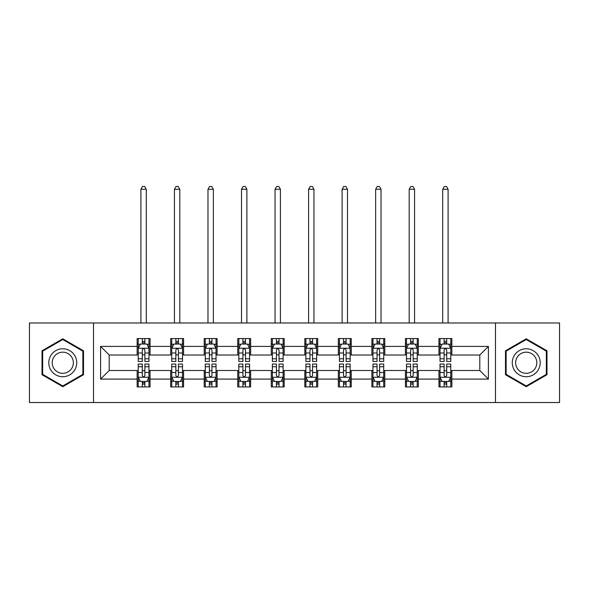 <?xml version="1.0" encoding="UTF-8"?>
<svg xmlns="http://www.w3.org/2000/svg" width="589" height="589" viewBox="0 0 589 589"><rect width="100%" height="100%" fill="white"/><g stroke="black" fill="none" stroke-linecap="round" stroke-linejoin="round"><path stroke-width="0.88" d="M495.489 402.523L559.55 402.523L559.55 322.986L495.489 322.986L495.489 402.523L93.511 402.523L93.511 322.986L29.45 322.986L29.45 402.523L93.511 402.523M495.489 322.986L93.511 322.986M451.851 346.413L451.851 338.565L438.952 338.565L438.952 346.413L418.323 346.413L418.323 338.565L405.423 338.565L405.423 346.413L384.786 346.413L384.786 338.565L371.887 338.565L371.887 346.413L351.25 346.413L351.25 338.565L338.351 338.565L338.351 346.413L317.714 346.413L317.714 338.565L304.815 338.565L304.815 346.413L284.185 346.413L284.185 338.565L271.286 338.565L271.286 346.413L250.649 346.413L250.649 338.565L237.75 338.565L237.75 346.413L217.113 346.413L217.113 338.565L204.214 338.565L204.214 346.413L183.577 346.413L183.577 338.565L170.677 338.565L170.677 346.413L150.048 346.413L150.048 338.565L137.149 338.565L137.149 346.413L100.601 346.413L100.601 379.088L109.201 370.488L137.149 370.488L137.149 386.936L150.048 386.936L150.048 370.488L170.677 370.488L170.677 386.936L183.577 386.936L183.577 370.488L204.214 370.488L204.214 386.936L217.113 386.936L217.113 370.488L237.75 370.488L237.75 386.936L250.649 386.936L250.649 370.488L271.286 370.488L271.286 386.936L284.185 386.936L284.185 370.488L304.815 370.488L304.815 386.936L317.714 386.936L317.714 370.488L338.351 370.488L338.351 386.936L351.25 386.936L351.25 370.488L371.887 370.488L371.887 386.936L384.786 386.936L384.786 370.488L405.423 370.488L405.423 386.936L418.323 386.936L418.323 370.488L438.952 370.488L438.952 386.936L451.851 386.936L451.851 370.488L479.799 370.488L479.799 355.012L451.851 355.012L451.851 346.413L488.399 346.413L488.399 379.088L451.851 379.088M438.952 379.088L418.323 379.088M405.423 379.088L384.786 379.088M371.887 379.088L351.25 379.088M338.351 379.088L317.714 379.088M304.815 379.088L284.185 379.088M271.286 379.088L250.649 379.088M237.75 379.088L217.113 379.088M204.214 379.088L183.577 379.088M170.677 379.088L150.048 379.088M137.149 379.088L100.601 379.088M438.952 346.413L438.952 355.012L418.323 355.012L418.323 346.413M405.423 346.413L405.423 355.012L384.786 355.012L384.786 346.413M371.887 346.413L371.887 355.012L351.25 355.012L351.25 346.413M338.351 346.413L338.351 355.012L317.714 355.012L317.714 346.413M304.815 346.413L304.815 355.012L284.185 355.012L284.185 346.413M271.286 346.413L271.286 355.012L250.649 355.012L250.649 346.413M237.75 346.413L237.75 355.012L217.113 355.012L217.113 346.413M204.214 346.413L204.214 355.012L183.577 355.012L183.577 346.413M170.677 346.413L170.677 355.012L150.048 355.012L150.048 346.413M137.149 346.413L137.149 355.012L109.201 355.012L100.601 346.413M109.201 355.012L109.201 370.488M488.399 379.088L479.799 370.488M479.799 355.012L488.399 346.413M137.149 343.939L138.224 343.939M142.302 343.939L144.887 343.939M148.973 343.939L150.048 343.939M137.149 354.799L138.224 354.799M142.302 354.799L144.887 354.799M148.973 354.799L150.048 354.799M137.149 370.702L138.224 370.702M142.302 370.702L144.887 370.702M148.973 370.702L150.048 370.702M137.149 381.562L138.224 381.562M142.302 381.562L144.887 381.562M148.973 381.562L150.048 381.562M170.677 370.702L171.752 370.702M175.839 370.702L178.423 370.702M182.502 370.702L183.577 370.702M170.677 381.562L171.752 381.562M175.839 381.562L178.423 381.562M182.502 381.562L183.577 381.562M170.677 343.939L171.752 343.939M175.839 343.939L178.423 343.939M182.502 343.939L183.577 343.939M170.677 354.799L171.752 354.799M175.839 354.799L178.423 354.799M182.502 354.799L183.577 354.799M204.214 370.702L205.289 370.702M209.375 370.702L211.952 370.702M216.038 370.702L217.113 370.702M204.214 381.562L205.289 381.562M209.375 381.562L211.952 381.562M216.038 381.562L217.113 381.562M204.214 343.939L205.289 343.939M209.375 343.939L211.952 343.939M216.038 343.939L217.113 343.939M204.214 354.799L205.289 354.799M209.375 354.799L211.952 354.799M216.038 354.799L217.113 354.799M237.75 370.702L238.825 370.702M242.911 370.702L245.488 370.702M249.574 370.702L250.649 370.702M237.75 381.562L238.825 381.562M242.911 381.562L245.488 381.562M249.574 381.562L250.649 381.562M237.75 343.939L238.825 343.939M242.911 343.939L245.488 343.939M249.574 343.939L250.649 343.939M237.75 354.799L238.825 354.799M242.911 354.799L245.488 354.799M249.574 354.799L250.649 354.799M271.286 370.702L272.361 370.702M276.44 370.702L279.024 370.702M283.11 370.702L284.185 370.702M271.286 381.562L272.361 381.562M276.44 381.562L279.024 381.562M283.11 381.562L284.185 381.562M271.286 343.939L272.361 343.939M276.44 343.939L279.024 343.939M283.11 343.939L284.185 343.939M271.286 354.799L272.361 354.799M276.44 354.799L279.024 354.799M283.11 354.799L284.185 354.799M304.815 370.702L305.89 370.702M309.976 370.702L312.56 370.702M316.639 370.702L317.714 370.702M304.815 381.562L305.89 381.562M309.976 381.562L312.56 381.562M316.639 381.562L317.714 381.562M304.815 343.939L305.89 343.939M309.976 343.939L312.56 343.939M316.639 343.939L317.714 343.939M304.815 354.799L305.89 354.799M309.976 354.799L312.56 354.799M316.639 354.799L317.714 354.799M338.351 370.702L339.426 370.702M343.512 370.702L346.089 370.702M350.175 370.702L351.25 370.702M338.351 381.562L339.426 381.562M343.512 381.562L346.089 381.562M350.175 381.562L351.25 381.562M338.351 343.939L339.426 343.939M343.512 343.939L346.089 343.939M350.175 343.939L351.25 343.939M338.351 354.799L339.426 354.799M343.512 354.799L346.089 354.799M350.175 354.799L351.25 354.799M371.887 370.702L372.962 370.702M377.048 370.702L379.625 370.702M383.711 370.702L384.786 370.702M371.887 381.562L372.962 381.562M377.048 381.562L379.625 381.562M383.711 381.562L384.786 381.562M371.887 343.939L372.962 343.939M377.048 343.939L379.625 343.939M383.711 343.939L384.786 343.939M371.887 354.799L372.962 354.799M377.048 354.799L379.625 354.799M383.711 354.799L384.786 354.799M405.423 370.702L406.498 370.702M410.577 370.702L413.161 370.702M417.248 370.702L418.323 370.702M405.423 381.562L406.498 381.562M410.577 381.562L413.161 381.562M417.248 381.562L418.323 381.562M405.423 343.939L406.498 343.939M410.577 343.939L413.161 343.939M417.248 343.939L418.323 343.939M405.423 354.799L406.498 354.799M410.577 354.799L413.161 354.799M417.248 354.799L418.323 354.799M438.952 370.702L440.027 370.702M444.113 370.702L446.698 370.702M450.776 370.702L451.851 370.702M438.952 381.562L440.027 381.562M444.113 381.562L446.698 381.562M450.776 381.562L451.851 381.562M438.952 343.939L440.027 343.939M444.113 343.939L446.698 343.939M450.776 343.939L451.851 343.939M438.952 354.799L440.027 354.799M444.113 354.799L446.698 354.799M450.776 354.799L451.851 354.799M62.773 386.701L83.513 374.729L83.513 350.772L62.773 338.8L42.025 350.772L42.025 374.729L62.773 386.701M546.975 350.772L526.227 338.8L505.487 350.772L505.487 374.729L526.227 386.701L546.975 374.729L546.975 350.772M144.887 341.362L142.302 341.362M148.973 358.767L144.887 358.767L144.887 361.462L148.973 361.462L148.973 348.349L146.823 344.05L140.373 344.05L138.224 348.349L138.224 361.462L142.302 361.462L142.302 358.767L138.224 358.767M138.224 348.349L138.224 338.565M148.973 348.349L148.973 338.565M142.302 344.05L142.302 338.565M144.887 338.565L144.887 344.05M144.887 358.767L144.887 349.962C144.025 348.305 143.164 348.305 142.302 349.962L142.302 358.767M146.286 322.986L146.286 189.275L140.911 189.275L140.911 322.986M140.911 189.275L142.523 186.477L144.673 186.477L146.286 189.275M142.302 384.138L144.887 384.138M138.224 366.733L142.302 366.733L142.302 364.039L138.224 364.039L138.224 377.151L140.373 381.451L146.823 381.451L148.973 377.151L148.973 364.039L144.887 364.039L144.887 366.733L148.973 366.733M148.973 377.151L148.973 386.936M138.224 377.151L138.224 386.936M144.887 381.451L144.887 386.936M142.302 386.936L142.302 381.451M142.302 366.733L142.302 375.539C143.164 377.196 144.025 377.196 144.887 375.539L144.887 366.733M74.869 369.737A13.974 13.974 0 0 0 69.752 350.654A13.974 13.974 0 0 0 50.669 355.763A13.974 13.974 0 0 0 55.786 374.854A13.974 13.974 0 0 0 74.869 369.737M71.932 368.044A10.58 10.58 0 0 0 68.059 353.591A10.58 10.58 0 0 0 53.606 357.464A10.58 10.58 0 0 0 57.479 371.909A10.58 10.58 0 0 0 71.932 368.044M42.673 374.354L42.673 351.147L62.773 339.544L82.865 351.147L82.865 374.354L62.773 385.957L42.673 374.354M526.227 348.776A13.974 13.974 0 0 0 512.261 362.75A13.974 13.974 0 0 0 526.227 376.724A13.974 13.974 0 0 0 540.201 362.75A13.974 13.974 0 0 0 526.227 348.776M526.227 352.17A10.58 10.58 0 0 0 515.655 362.75A10.58 10.58 0 0 0 526.227 373.33A10.58 10.58 0 0 0 536.807 362.75A10.58 10.58 0 0 0 526.227 352.17M546.327 374.354L526.227 385.957L506.135 374.354L506.135 351.147L526.227 339.544L546.327 351.147L546.327 374.354M178.423 341.362L175.839 341.362M182.502 358.767L178.423 358.767L178.423 361.462L182.502 361.462L182.502 348.349L180.352 344.05L173.902 344.05L171.752 348.349L171.752 361.462L175.839 361.462L175.839 358.767L171.752 358.767M171.752 348.349L171.752 338.565M182.502 348.349L182.502 338.565M175.839 344.05L175.839 338.565M178.423 338.565L178.423 344.05M178.423 358.767L178.423 349.962C177.561 348.305 176.7 348.305 175.839 349.962L175.839 358.767M179.814 322.986L179.814 189.275L174.44 189.275L174.44 322.986M174.44 189.275L176.052 186.477L178.202 186.477L179.814 189.275M211.952 341.362L209.375 341.362M216.038 358.767L211.952 358.767L211.952 361.462L216.038 361.462L216.038 348.349L213.888 344.05L207.438 344.05L205.289 348.349L205.289 361.462L209.375 361.462L209.375 358.767L205.289 358.767M205.289 348.349L205.289 338.565M216.038 348.349L216.038 338.565M209.375 344.05L209.375 338.565M211.952 338.565L211.952 344.05M211.952 358.767L211.952 349.962C211.098 348.305 210.236 348.305 209.375 349.962L209.375 358.767M213.351 322.986L213.351 189.275L207.976 189.275L207.976 322.986M207.976 189.275L209.588 186.477L211.738 186.477L213.351 189.275M175.839 384.138L178.423 384.138M171.752 366.733L175.839 366.733L175.839 364.039L171.752 364.039L171.752 377.151L173.902 381.451L180.352 381.451L182.502 377.151L182.502 364.039L178.423 364.039L178.423 366.733L182.502 366.733M182.502 377.151L182.502 386.936M171.752 377.151L171.752 386.936M178.423 381.451L178.423 386.936M175.839 386.936L175.839 381.451M175.839 366.733L175.839 375.539C176.7 377.196 177.561 377.196 178.423 375.539L178.423 366.733M209.375 384.138L211.952 384.138M205.289 366.733L209.375 366.733L209.375 364.039L205.289 364.039L205.289 377.151L207.438 381.451L213.888 381.451L216.038 377.151L216.038 364.039L211.952 364.039L211.952 366.733L216.038 366.733M216.038 377.151L216.038 386.936M205.289 377.151L205.289 386.936M211.952 381.451L211.952 386.936M209.375 386.936L209.375 381.451M209.375 366.733L209.375 375.539C210.236 377.196 211.09 377.196 211.952 375.539L211.952 366.733M245.488 341.362L242.911 341.362M249.574 358.767L245.488 358.767L245.488 361.462L249.574 361.462L249.574 348.349L247.424 344.05L240.975 344.05L238.825 348.349L238.825 361.462L242.911 361.462L242.911 358.767L238.825 358.767M238.825 348.349L238.825 338.565M249.574 348.349L249.574 338.565M242.911 344.05L242.911 338.565M245.488 338.565L245.488 344.05M245.488 358.767L245.488 349.962C244.626 348.305 243.772 348.305 242.911 349.962L242.911 358.767M246.887 322.986L246.887 189.275L241.512 189.275L241.512 322.986M241.512 189.275L243.124 186.477L245.274 186.477L246.887 189.275M279.024 341.362L276.44 341.362M283.11 358.767L279.024 358.767L279.024 361.462L283.11 361.462L283.11 348.349L280.96 344.05L274.511 344.05L272.361 348.349L272.361 361.462L276.44 361.462L276.44 358.767L272.361 358.767M272.361 348.349L272.361 338.565M283.11 348.349L283.11 338.565M276.44 344.05L276.44 338.565M279.024 338.565L279.024 344.05M279.024 358.767L279.024 349.962C278.163 348.305 277.301 348.305 276.44 349.962L276.44 358.767M280.423 322.986L280.423 189.275L275.048 189.275L275.048 322.986M275.048 189.275L276.661 186.477L278.811 186.477L280.423 189.275M312.56 341.362L309.976 341.362M316.639 358.767L312.56 358.767L312.56 361.462L316.639 361.462L316.639 348.349L314.489 344.05L308.04 344.05L305.89 348.349L305.89 361.462L309.976 361.462L309.976 358.767L305.89 358.767M305.89 348.349L305.89 338.565M316.639 348.349L316.639 338.565M309.976 344.05L309.976 338.565M312.56 338.565L312.56 344.05M312.56 358.767L312.56 349.962C311.699 348.305 310.837 348.305 309.976 349.962L309.976 358.767M313.952 322.986L313.952 189.275L308.577 189.275L308.577 322.986M308.577 189.275L310.189 186.477L312.339 186.477L313.952 189.275M242.911 384.138L245.488 384.138M238.825 366.733L242.911 366.733L242.911 364.039L238.825 364.039L238.825 377.151L240.975 381.451L247.424 381.451L249.574 377.151L249.574 364.039L245.488 364.039L245.488 366.733L249.574 366.733M249.574 377.151L249.574 386.936M238.825 377.151L238.825 386.936M245.488 381.451L245.488 386.936M242.911 386.936L242.911 381.451M242.911 366.733L242.911 375.539C243.765 377.196 244.626 377.196 245.488 375.539L245.488 366.733M276.44 384.138L279.024 384.138M272.361 366.733L276.44 366.733L276.44 364.039L272.361 364.039L272.361 377.151L274.511 381.451L280.96 381.451L283.11 377.151L283.11 364.039L279.024 364.039L279.024 366.733L283.11 366.733M283.11 377.151L283.11 386.936M272.361 377.151L272.361 386.936M279.024 381.451L279.024 386.936M276.44 386.936L276.44 381.451M276.44 366.733L276.44 375.539C277.301 377.196 278.163 377.196 279.024 375.539L279.024 366.733M309.976 384.138L312.56 384.138M305.89 366.733L309.976 366.733L309.976 364.039L305.89 364.039L305.89 377.151L308.04 381.451L314.489 381.451L316.639 377.151L316.639 364.039L312.56 364.039L312.56 366.733L316.639 366.733M316.639 377.151L316.639 386.936M305.89 377.151L305.89 386.936M312.56 381.451L312.56 386.936M309.976 386.936L309.976 381.451M309.976 366.733L309.976 375.539C310.837 377.196 311.699 377.196 312.56 375.539L312.56 366.733M343.512 384.138L346.089 384.138M339.426 366.733L343.512 366.733L343.512 364.039L339.426 364.039L339.426 377.151L341.576 381.451L348.025 381.451L350.175 377.151L350.175 364.039L346.089 364.039L346.089 366.733L350.175 366.733M350.175 377.151L350.175 386.936M339.426 377.151L339.426 386.936M346.089 381.451L346.089 386.936M343.512 386.936L343.512 381.451M343.512 366.733L343.512 375.539C344.374 377.196 345.228 377.196 346.089 375.539L346.089 366.733M377.048 384.138L379.625 384.138M372.962 366.733L377.048 366.733L377.048 364.039L372.962 364.039L372.962 377.151L375.112 381.451L381.562 381.451L383.711 377.151L383.711 364.039L379.625 364.039L379.625 366.733L383.711 366.733M383.711 377.151L383.711 386.936M372.962 377.151L372.962 386.936M379.625 381.451L379.625 386.936M377.048 386.936L377.048 381.451M377.048 366.733L377.048 375.539C377.902 377.196 378.764 377.196 379.625 375.539L379.625 366.733M410.577 384.138L413.161 384.138M406.498 366.733L410.577 366.733L410.577 364.039L406.498 364.039L406.498 377.151L408.648 381.451L415.098 381.451L417.248 377.151L417.248 364.039L413.161 364.039L413.161 366.733L417.248 366.733M417.248 377.151L417.248 386.936M406.498 377.151L406.498 386.936M413.161 381.451L413.161 386.936M410.577 386.936L410.577 381.451M410.577 366.733L410.577 375.539C411.439 377.196 412.3 377.196 413.161 375.539L413.161 366.733M346.089 341.362L343.512 341.362M350.175 358.767L346.089 358.767L346.089 361.462L350.175 361.462L350.175 348.349L348.025 344.05L341.576 344.05L339.426 348.349L339.426 361.462L343.512 361.462L343.512 358.767L339.426 358.767M339.426 348.349L339.426 338.565M350.175 348.349L350.175 338.565M343.512 344.05L343.512 338.565M346.089 338.565L346.089 344.05M346.089 358.767L346.089 349.962C345.235 348.305 344.374 348.305 343.512 349.962L343.512 358.767M347.488 322.986L347.488 189.275L342.113 189.275L342.113 322.986M342.113 189.275L343.726 186.477L345.876 186.477L347.488 189.275M379.625 341.362L377.048 341.362M383.711 358.767L379.625 358.767L379.625 361.462L383.711 361.462L383.711 348.349L381.562 344.05L375.112 344.05L372.962 348.349L372.962 361.462L377.048 361.462L377.048 358.767L372.962 358.767M372.962 348.349L372.962 338.565M383.711 348.349L383.711 338.565M377.048 344.05L377.048 338.565M379.625 338.565L379.625 344.05M379.625 358.767L379.625 349.962C378.764 348.305 377.91 348.305 377.048 349.962L377.048 358.767M381.024 322.986L381.024 189.275L375.649 189.275L375.649 322.986M375.649 189.275L377.262 186.477L379.412 186.477L381.024 189.275M413.161 341.362L410.577 341.362M417.248 358.767L413.161 358.767L413.161 361.462L417.248 361.462L417.248 348.349L415.098 344.05L408.648 344.05L406.498 348.349L406.498 361.462L410.577 361.462L410.577 358.767L406.498 358.767M406.498 348.349L406.498 338.565M417.248 348.349L417.248 338.565M410.577 344.05L410.577 338.565M413.161 338.565L413.161 344.05M413.161 358.767L413.161 349.962C412.3 348.305 411.439 348.305 410.577 349.962L410.577 358.767M414.56 322.986L414.56 189.275L409.186 189.275L409.186 322.986M409.186 189.275L410.798 186.477L412.948 186.477L414.56 189.275M446.698 341.362L444.113 341.362M450.776 358.767L446.698 358.767L446.698 361.462L450.776 361.462L450.776 348.349L448.627 344.05L442.177 344.05L440.027 348.349L440.027 361.462L444.113 361.462L444.113 358.767L440.027 358.767M440.027 348.349L440.027 338.565M450.776 348.349L450.776 338.565M444.113 344.05L444.113 338.565M446.698 338.565L446.698 344.05M446.698 358.767L446.698 349.962C445.836 348.305 444.975 348.305 444.113 349.962L444.113 358.767M448.089 322.986L448.089 189.275L442.714 189.275L442.714 322.986M442.714 189.275L444.327 186.477L446.477 186.477L448.089 189.275M444.113 384.138L446.698 384.138M440.027 366.733L444.113 366.733L444.113 364.039L440.027 364.039L440.027 377.151L442.177 381.451L448.627 381.451L450.776 377.151L450.776 364.039L446.698 364.039L446.698 366.733L450.776 366.733M450.776 377.151L450.776 386.936M440.027 377.151L440.027 386.936M446.698 381.451L446.698 386.936M444.113 386.936L444.113 381.451M444.113 366.733L444.113 375.539C444.975 377.196 445.836 377.196 446.698 375.539L446.698 366.733M148.914 348.239L138.275 348.239M138.224 344.307L140.241 344.307M146.948 344.307L148.973 344.307M142.302 353.002L138.224 353.002M148.973 353.002L144.887 353.002M144.887 342.732L142.302 342.732M138.275 377.262L148.914 377.262M148.973 381.193L146.948 381.193M140.241 381.193L138.224 381.193M144.887 372.498L148.973 372.498M138.224 372.498L142.302 372.498M142.302 382.769L144.887 382.769M182.45 348.239L171.811 348.239M171.752 344.307L173.777 344.307M180.484 344.307L182.502 344.307M175.839 353.002L171.752 353.002M182.502 353.002L178.423 353.002M178.423 342.732L175.839 342.732M215.986 348.239L205.347 348.239M205.289 344.307L207.313 344.307M214.021 344.307L216.038 344.307M209.375 353.002L205.289 353.002M216.038 353.002L211.952 353.002M211.952 342.732L209.375 342.732M171.811 377.262L182.45 377.262M182.502 381.193L180.484 381.193M173.777 381.193L171.752 381.193M178.423 372.498L182.502 372.498M171.752 372.498L175.839 372.498M175.839 382.769L178.423 382.769M205.347 377.262L215.986 377.262M216.038 381.193L214.021 381.193M207.313 381.193L205.289 381.193M211.952 372.498L216.038 372.498M205.289 372.498L209.375 372.498M209.375 382.769L211.952 382.769M249.522 348.239L238.876 348.239M238.825 344.307L240.842 344.307M247.549 344.307L249.574 344.307M242.911 353.002L238.825 353.002M249.574 353.002L245.488 353.002M245.488 342.732L242.911 342.732M283.051 348.239L272.412 348.239M272.361 344.307L274.378 344.307M281.086 344.307L283.11 344.307M276.44 353.002L272.361 353.002M283.11 353.002L279.024 353.002M279.024 342.732L276.44 342.732M316.587 348.239L305.949 348.239M305.89 344.307L307.914 344.307M314.622 344.307L316.639 344.307M309.976 353.002L305.89 353.002M316.639 353.002L312.56 353.002M312.56 342.732L309.976 342.732M238.876 377.262L249.522 377.262M249.574 381.193L247.549 381.193M240.842 381.193L238.825 381.193M245.488 372.498L249.574 372.498M238.825 372.498L242.911 372.498M242.911 382.769L245.488 382.769M272.412 377.262L283.051 377.262M283.11 381.193L281.086 381.193M274.378 381.193L272.361 381.193M279.024 372.498L283.11 372.498M272.361 372.498L276.44 372.498M276.44 382.769L279.024 382.769M305.949 377.262L316.587 377.262M316.639 381.193L314.622 381.193M307.914 381.193L305.89 381.193M312.56 372.498L316.639 372.498M305.89 372.498L309.976 372.498M309.976 382.769L312.56 382.769M339.478 377.262L350.124 377.262M350.175 381.193L348.158 381.193M341.451 381.193L339.426 381.193M346.089 372.498L350.175 372.498M339.426 372.498L343.512 372.498M343.512 382.769L346.089 382.769M373.014 377.262L383.653 377.262M383.711 381.193L381.687 381.193M374.979 381.193L372.962 381.193M379.625 372.498L383.711 372.498M372.962 372.498L377.048 372.498M377.048 382.769L379.625 382.769M406.55 377.262L417.189 377.262M417.248 381.193L415.223 381.193M408.516 381.193L406.498 381.193M413.161 372.498L417.248 372.498M406.498 372.498L410.577 372.498M410.577 382.769L413.161 382.769M350.124 348.239L339.478 348.239M339.426 344.307L341.451 344.307M348.158 344.307L350.175 344.307M343.512 353.002L339.426 353.002M350.175 353.002L346.089 353.002M346.089 342.732L343.512 342.732M383.653 348.239L373.014 348.239M372.962 344.307L374.979 344.307M381.687 344.307L383.711 344.307M377.048 353.002L372.962 353.002M383.711 353.002L379.625 353.002M379.625 342.732L377.048 342.732M417.189 348.239L406.55 348.239M406.498 344.307L408.516 344.307M415.223 344.307L417.248 344.307M410.577 353.002L406.498 353.002M417.248 353.002L413.161 353.002M413.161 342.732L410.577 342.732M450.725 348.239L440.086 348.239M440.027 344.307L442.052 344.307M448.759 344.307L450.776 344.307M444.113 353.002L440.027 353.002M450.776 353.002L446.698 353.002M446.698 342.732L444.113 342.732M440.086 377.262L450.725 377.262M450.776 381.193L448.759 381.193M442.052 381.193L440.027 381.193M446.698 372.498L450.776 372.498M440.027 372.498L444.113 372.498M444.113 382.769L446.698 382.769"/></g></svg>
